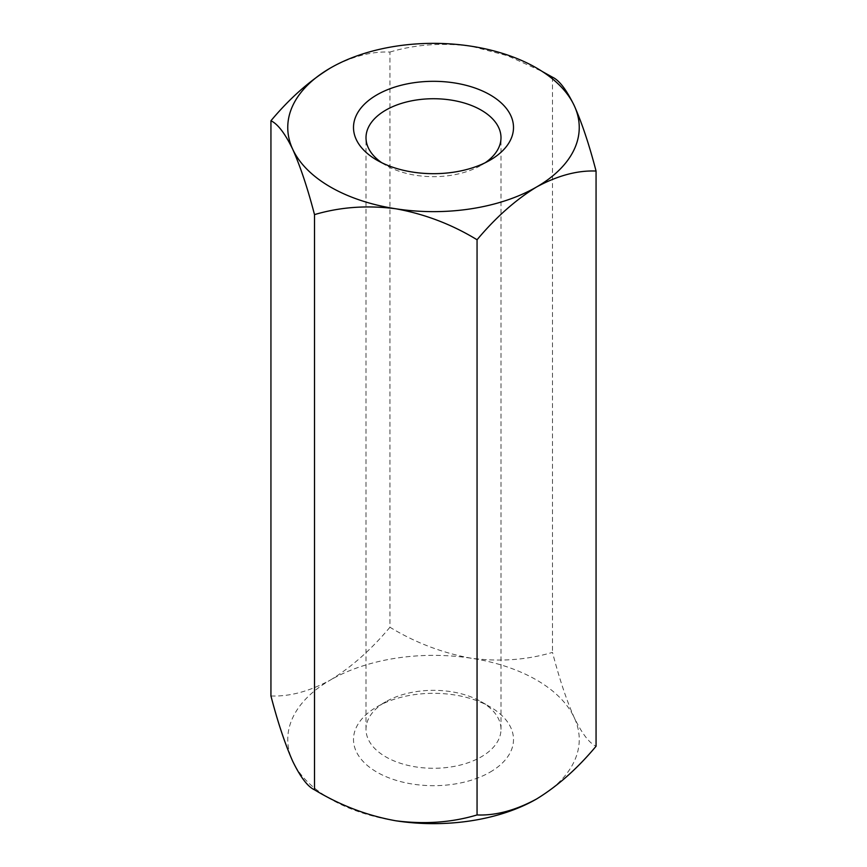 <?xml version="1.0" encoding="UTF-8"?>
<svg xmlns="http://www.w3.org/2000/svg" width="867" height="867" viewBox="0 0 867 867"><rect width="100%" height="100%" fill="white"/><g stroke="black" fill="none" stroke-linecap="round" stroke-linejoin="round"><path stroke-width="0.65" stroke-dasharray="4.33 3.25" d="M330.446 67.994C351.493 56.583 371.325 51.272 389.944 52.053L389.944 627.242C415.239 642.664 442.333 652.992 471.225 658.226C499.771 661.944 526.865 659.993 552.496 652.385C559.28 678.503 566.541 700.287 574.279 717.724C581.93 733.504 589.192 743.008 596.062 746.238M389.944 627.242C371.325 649.524 351.493 667.102 330.446 679.999A145.743 84.142 180 0 1 471.225 658.226A145.743 84.142 180 0 1 574.279 717.724A145.743 84.142 0 0 1 536.554 799.006M552.496 77.196L552.496 652.385M395.775 820.778A145.743 84.142 180 0 1 292.721 761.28A145.743 84.142 180 0 1 330.446 679.999C309.421 691.4 289.589 696.71 270.938 695.952M389.944 52.053C415.239 44.466 442.333 42.516 471.225 46.222L507.553 55.737L542.395 71.571M490.061 772.161A79.992 46.179 0 0 0 490.061 706.843A79.992 46.179 0 0 0 376.939 706.843A79.992 46.179 0 0 0 376.939 772.161A79.992 46.179 0 0 0 490.061 772.161M381.729 162.703A67.496 38.972 0 0 0 385.772 165.25A67.496 38.972 0 0 0 481.228 165.25L490.061 160.157L481.228 165.25A67.496 38.972 0 0 0 485.271 162.703M385.772 165.25L376.939 160.157M481.228 701.75L481.228 701.75A67.496 38.972 180 0 1 500.996 729.31A67.496 38.972 180 0 1 481.228 756.858A67.496 38.972 180 0 1 407.663 765.312A67.496 38.972 180 0 1 366.004 729.31A67.496 38.972 180 0 1 385.772 701.75A67.496 38.972 180 0 1 481.228 701.75L490.061 706.843M385.772 701.75L376.939 706.843M500.996 729.31L500.996 137.69M366.004 729.31L366.004 137.69"/><path stroke-width="1.3" d="M542.395 71.571L552.496 77.196C559.28 80.306 566.541 89.81 574.279 105.72C581.93 122.897 589.192 144.681 596.062 171.048L596.062 746.238C577.444 768.52 557.611 786.109 536.554 799.006C515.54 810.396 495.707 815.706 477.056 814.947C451.761 822.534 424.667 824.484 395.775 820.778C367.229 815.663 340.135 805.335 314.504 789.804C307.72 786.694 300.459 777.19 292.721 761.28C285.07 744.103 277.808 722.319 270.938 695.952L270.938 120.762C277.808 123.992 285.07 133.496 292.721 149.276A145.743 84.142 180 0 1 330.446 67.994C309.421 80.869 289.589 98.459 270.938 120.762M596.062 171.048C577.444 170.268 557.611 175.589 536.554 187.001C515.54 199.876 495.707 217.465 477.056 239.758L477.056 814.947M477.056 239.758C451.761 224.336 424.667 214.008 395.775 208.774C367.229 205.056 340.135 207.007 314.504 214.615L314.504 789.804M314.504 214.615C307.72 188.497 300.459 166.713 292.721 149.276A145.743 84.142 180 0 0 395.775 208.774A145.743 84.142 180 0 0 536.554 187.001A145.743 84.142 0 0 0 574.279 105.72A145.743 84.142 180 0 0 471.225 46.222A145.743 84.142 180 0 0 330.446 67.994M490.061 160.157A79.992 46.179 180 0 1 376.939 160.157A79.992 46.179 180 0 1 376.939 94.839A79.992 46.179 180 0 1 490.061 94.839A79.992 46.179 180 0 1 490.061 160.157L490.061 160.157M536.554 799.006A145.743 84.142 180 0 1 395.775 820.778M485.271 162.703A67.496 38.972 0 0 0 500.996 137.69A67.496 38.972 0 0 0 433.5 98.73A67.496 38.972 0 0 0 366.004 137.69A67.496 38.972 0 0 0 381.729 162.703"/></g></svg>

